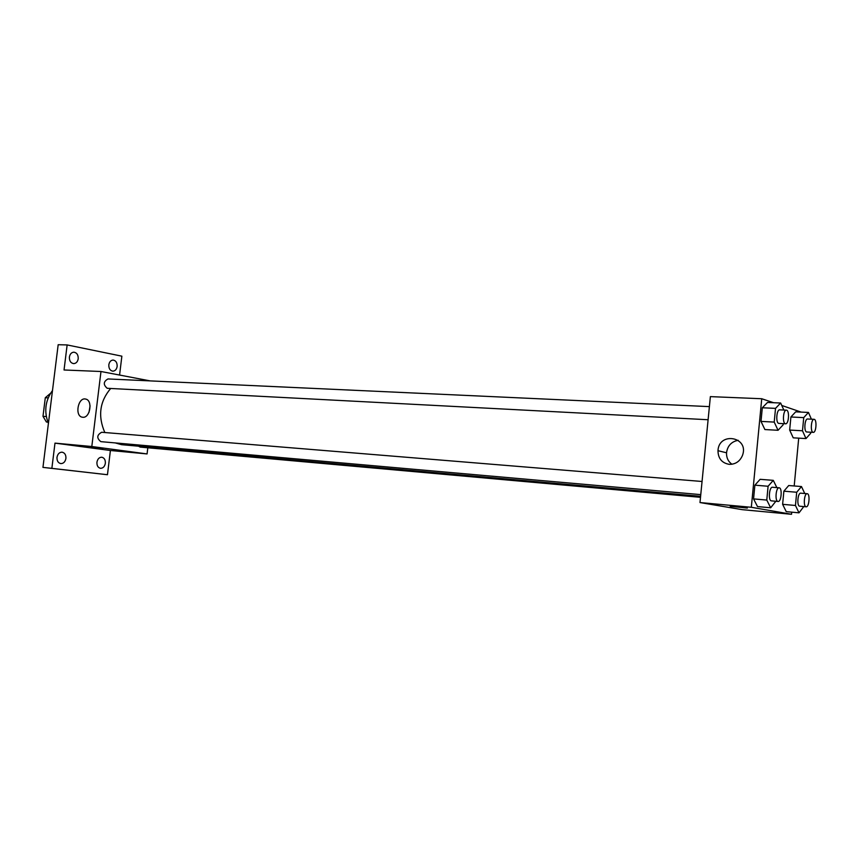 <?xml version="1.0" encoding="UTF-8"?>
<svg xmlns="http://www.w3.org/2000/svg" width="859" height="859" viewBox="0 0 859 859"><rect width="100%" height="100%" fill="white"/><g stroke="black" fill="none" stroke-linecap="round" stroke-linejoin="round"><path stroke-width="1.29" d="M46.289 416.551L42.993 416.314L45.302 397.717L50.456 393.368M47.889 422.188L46.375 421.962L42.993 416.314M47.846 422.08L46.375 421.962M48.147 397.889L45.302 397.717M52.496 390.534C45.237 400.541 43.873 411.504 48.405 423.412M56.941 457.965L57.059 456.902M147.812 447.786L147.072 453.928L110.403 450.492L107.461 474.726L42.95 467.382L58.176 344.717L67.142 344.931L121.871 356.174L119.573 375.05M105.356 463.28C104.712 466.577 103.091 468.252 100.524 468.316C97.98 467.693 96.788 465.675 96.938 462.249C97.582 458.964 99.182 457.289 101.749 457.213C104.304 457.826 105.507 459.844 105.356 463.28M65.918 458.438C65.241 461.82 63.534 463.549 60.817 463.602C58.111 462.958 56.844 460.864 56.995 457.342C57.671 453.96 59.368 452.242 62.073 452.178C64.79 452.811 66.079 454.894 65.918 458.438M110.403 450.492L54.987 443.126L51.862 468.359L42.95 467.382M107.461 474.726L51.862 468.359M147.072 453.928L91.806 446.519L54.987 443.126M91.806 446.519L100.975 371.507L64.038 369.982L67.142 344.931M82.775 417.259L82.26 417.195C74.443 416.024 78.072 396.869 85.696 399.081C93.03 400.294 90.141 418.29 82.775 417.259M78.212 358.772C77.632 361.843 76.118 363.454 73.649 363.625C70.706 363.067 69.289 360.866 69.396 357.033C69.976 353.972 71.48 352.362 73.928 352.179C76.891 352.738 78.319 354.928 78.212 358.772M117.146 366.439C116.588 369.434 115.138 371.024 112.808 371.174C110.038 370.626 108.717 368.5 108.825 364.796C109.383 361.811 110.822 360.232 113.141 360.061C115.922 360.608 117.254 362.734 117.146 366.439M115.235 442.911L121.559 444.683L700.6 496.287M110.661 388.493C99.676 401.507 97.733 416.185 104.841 432.528M100.975 371.507L150.185 380.891M709.394 406.618L107.966 378.948C103.359 381.579 103.112 384.692 107.203 388.289L708.106 419.74M138.514 446.197L140.178 447.099L700.504 497.318M700.761 494.623L100.836 441.644C96.53 438.122 96.809 434.998 101.663 432.27L101.834 432.292M100.986 448.097L91.408 447.109L100.986 448.097M102.951 448.419L91.258 447.067M89.025 412.245L90.077 405.824M791.719 512.168L791.526 514.283L742.187 509.655L699.988 502.558L710.372 396.622L761.74 398.737L773.605 402.721M781.754 405.459L801.168 412.105M798.709 438.144L794.199 485.969M783.236 423.659L783.129 424.829L778.05 430.284L764.897 429.554L760.999 421.404L762.309 407.767L767.495 402.463L780.648 403.021L783.848 410.044M803.788 506.574L799.01 512.834L786.243 511.653L782.624 504.33L783.87 491.176L788.712 485.528L801.479 486.548L804.754 493.506M791.526 514.283L751.324 507.282L761.74 398.737M810.778 432.227L810.671 433.29L806 438.573L793.222 437.832L789.668 430.069L790.903 416.991L795.681 411.848L808.459 412.438L811.401 419.181M775.86 501.259L770.673 507.787L757.52 506.585L753.558 498.896L754.878 485.174L760.129 479.322L773.283 480.353L776.847 487.611M751.324 507.282L699.988 502.558M729.28 464.354C721.893 463.055 718.124 458.502 717.984 450.696C718.854 431.433 749.241 436.726 742.552 455.238C739.996 461.347 735.572 464.386 729.28 464.354M746.707 507.927L730.869 506.456L746.707 507.927M747.351 508.077L730.193 506.284M731.922 464.257C728.142 461.476 726.349 457.654 726.531 452.79C727.552 445.767 731.439 441.601 738.203 440.291M770.673 507.787L766.776 500.067L768.096 486.258L773.283 480.353M779.134 487.805L772.499 487.257C769.245 486.645 768.053 500.582 771.328 500.851L778.071 501.452C781.368 502.064 782.495 487.762 779.134 487.805C775.913 487.182 774.711 501.173 777.964 501.441L778.071 501.452M757.52 506.585L753.558 498.896L754.878 485.174L760.129 479.322M766.776 500.067L753.558 498.896M768.096 486.258L754.878 485.174M778.05 430.284L774.217 422.091L775.527 408.369L780.648 403.021M786.361 410.162L779.725 409.85C776.568 409.346 775.559 422.789 778.705 423.39L785.588 423.788C788.884 424.282 789.7 409.99 786.361 410.162C783.236 409.657 782.227 423.143 785.351 423.745L785.588 423.788M764.897 429.554L760.999 421.404L762.309 407.767L767.495 402.463M774.217 422.091L760.999 421.404M775.527 408.369L762.309 407.767M799.01 512.834L795.455 505.479L796.701 492.25L801.479 486.548M807.192 493.71L800.749 493.173C797.764 492.583 796.615 505.962 799.632 506.198L806.161 506.789C809.189 507.358 810.262 493.657 807.192 493.71C804.228 493.12 803.079 506.542 806.075 506.767L806.161 506.789M786.243 511.653L782.624 504.33L783.87 491.176L788.712 485.528M795.455 505.479L782.624 504.33M796.701 492.25L783.87 491.176M806 438.573L802.489 430.778L803.734 417.624L808.459 412.438M814.042 419.31L807.6 418.999C804.7 418.505 803.723 431.433 806.612 431.97L813.269 432.367C816.297 432.839 817.102 419.16 814.042 419.31C811.164 418.827 810.187 431.787 813.054 432.324L813.269 432.367M793.222 437.832L789.668 430.069L790.903 416.991L795.681 411.848M802.489 430.778L789.668 430.069M803.734 417.624L790.903 416.991M101.663 432.27L702.05 481.48M726.531 452.79L717.984 450.696"/></g></svg>
